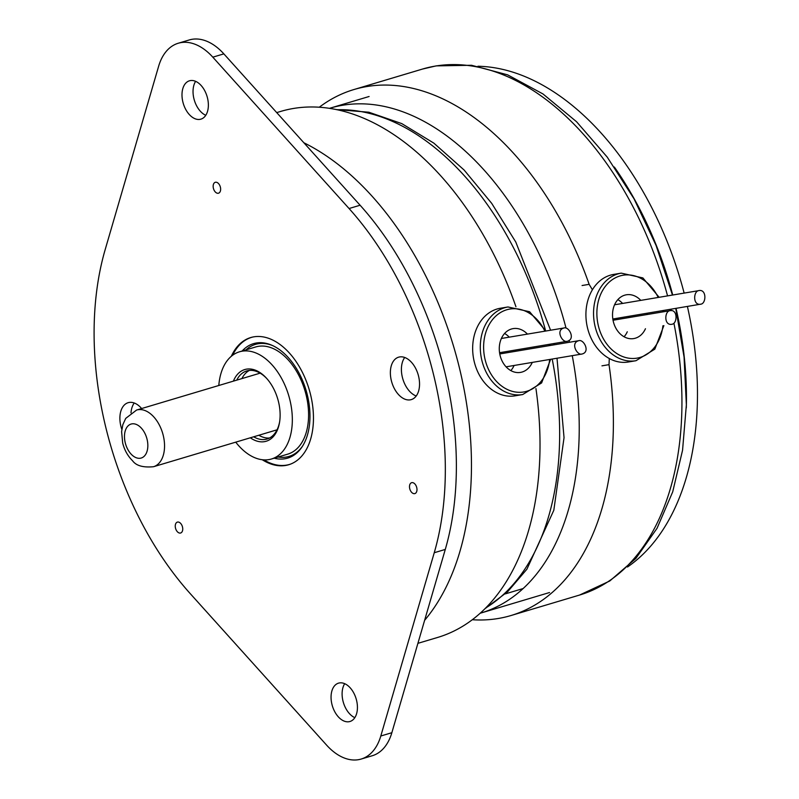 <?xml version="1.0" encoding="UTF-8"?>
<svg xmlns="http://www.w3.org/2000/svg" width="799" height="799" viewBox="0 0 799 799"><rect width="100%" height="100%" fill="white"/><g stroke="black" fill="none" stroke-linecap="round" stroke-linejoin="round"><path stroke-width="1.2" d="M417.907 643.335L437.662 637.442A274.466 170.107 -106.6 0 0 535.949 388.604M515.944 306.766L515.774 306.247A274.466 170.107 -106.6 0 0 293.293 108.494A274.466 170.107 -106.6 0 0 280.559 111.46L276.724 112.599M361.188 759.05L372.234 755.754A59.206 36.694 -106.6 0 0 391.85 732.713L445.283 549.432A266.417 165.123 -106.6 0 0 444.354 370.317A266.417 165.123 -106.6 0 0 360.099 205.233L223.85 53.873A59.206 36.694 -106.6 0 0 189.273 39.95L178.237 43.246A59.206 36.694 73.4 0 1 212.814 57.168L349.063 208.529A266.417 165.123 73.4 0 1 433.308 373.612A266.417 165.123 73.4 0 1 434.247 552.728L380.803 736.009A59.206 36.694 73.4 0 1 361.188 759.05A59.206 36.694 73.4 0 1 326.611 745.127L190.362 593.767A266.417 165.123 73.4 0 1 106.117 428.683A266.417 165.123 73.4 0 1 105.188 249.568L158.621 66.287A59.206 36.694 73.4 0 1 178.237 43.246M416.229 395.994A22.142 13.723 73.4 0 1 402.396 377.378A22.142 13.723 73.4 0 1 404.723 357.483M130.996 412.813A22.142 13.723 73.4 0 1 134.242 403.006M354.836 717.652A20.015 12.404 73.4 0 1 343.001 701.093A20.015 12.404 73.4 0 1 344.699 683.694M205.772 115.306A20.015 12.404 73.4 0 1 193.937 98.746A20.015 12.404 73.4 0 1 195.625 81.348M391.36 380.674A22.142 13.723 -106.6 0 0 411.295 399.6A22.142 13.723 -106.6 0 0 418.546 376.099A22.142 13.723 -106.6 0 0 398.621 357.173A22.142 13.723 -106.6 0 0 391.36 380.674M141.633 408.549A22.142 13.723 -106.6 0 0 128.14 402.696A22.142 13.723 -106.6 0 0 120.879 426.197A22.142 13.723 -106.6 0 0 121.828 429.383M331.955 704.388A20.015 12.404 -106.6 0 0 349.972 721.497A20.015 12.404 -106.6 0 0 356.534 700.254A20.015 12.404 -106.6 0 0 338.516 683.145A20.015 12.404 -106.6 0 0 331.955 704.388M182.891 102.042A20.015 12.404 -106.6 0 0 200.909 119.151A20.015 12.404 -106.6 0 0 207.47 97.907A20.015 12.404 -106.6 0 0 189.453 80.799A20.015 12.404 -106.6 0 0 182.891 102.042M262.252 459.735A66.367 41.129 -106.6 0 0 288.709 464.738A66.367 41.129 -106.6 0 0 310.471 394.287A66.367 41.129 -106.6 0 0 250.716 337.558A66.367 41.129 -106.6 0 0 231.34 356.254M215.54 182.242A5.683 3.526 -106.6 0 0 215.271 182.302A5.683 3.526 -106.6 0 0 213.463 188.544A5.683 3.526 -106.6 0 0 218.267 193.258A5.683 3.526 -106.6 0 0 218.527 193.188A5.683 3.526 -106.6 0 0 220.334 186.946A5.683 3.526 -106.6 0 0 215.54 182.242M416.948 490.386A5.683 3.526 -106.6 0 0 415.47 484.703A5.683 3.526 -106.6 0 0 411.615 482.696A5.683 3.526 -106.6 0 0 409.537 485.892A5.683 3.526 -106.6 0 0 411.016 491.575A5.683 3.526 -106.6 0 0 414.871 493.582A5.683 3.526 -106.6 0 0 416.948 490.386M176.659 530.826A5.683 3.526 -106.6 0 0 180.624 533.003A5.683 3.526 -106.6 0 0 181.343 524.304A5.683 3.526 -106.6 0 0 177.368 522.117A5.683 3.526 -106.6 0 0 176.659 530.826M232.639 355.235A66.307 41.099 73.4 0 1 251.625 337.348A66.307 41.099 73.4 0 1 252.744 337.038M290.686 464.059A66.307 41.099 73.4 0 1 289.578 464.419A66.307 41.099 73.4 0 1 263.89 459.874M274.177 458.197A59.725 37.014 -106.6 0 0 301.992 446.981A59.725 37.014 -106.6 0 0 307.275 394.706A59.725 37.014 -106.6 0 0 271.56 345.118A59.725 37.014 -106.6 0 0 242.167 351.001M218.806 385.498A55.94 34.667 73.4 0 1 239.46 351.81A55.94 34.667 73.4 0 1 289.817 399.62A55.94 34.667 73.4 0 1 271.48 458.996A55.94 34.667 73.4 0 1 235.735 442.157M250.307 437.802A37.413 23.191 -106.6 0 0 279.58 422.152A37.413 23.191 -106.6 0 0 278.442 401.537A37.413 23.191 -106.6 0 0 266.447 378.167A37.413 23.191 -106.6 0 0 233.388 381.143M266.886 378.656A35.526 22.012 -106.6 0 0 246.721 370.946A35.526 22.012 -106.6 0 0 236.734 380.144M253.663 436.803A35.526 22.012 -106.6 0 0 267.056 439.011A35.526 22.012 -106.6 0 0 279.68 421.502M269.563 437.992A35.526 22.012 73.4 0 1 258.826 435.255M241.897 378.596A35.526 22.012 73.4 0 1 249.388 370.426M567.26 341.283C575.859 339.225 568.828 326.162 563.974 327.98C555.225 330.227 562.566 343.18 567.26 341.283L499.555 352.709M501.373 338.476L563.974 327.98M582.042 354.007C590.641 351.94 583.6 338.886 578.746 340.694C570.007 342.951 577.347 355.905 582.042 354.007L506.067 366.831M499.765 353.957L578.746 340.694M515.405 350.042L515.605 351.29M527.42 334.092A22.202 17.368 80.4 0 0 513.108 328.619A22.202 17.368 80.4 0 0 511.47 328.998A22.202 17.368 80.4 0 0 499.864 354.446A22.202 17.368 80.4 0 0 520.479 372.404A22.202 17.368 80.4 0 0 522.117 372.024A22.202 17.368 80.4 0 0 532.264 362.416M534.012 348.194A22.202 17.368 80.4 0 0 533.802 346.946M474.316 362.017A44.404 34.747 80.4 0 0 515.075 395.825L522.706 394.546A44.404 34.747 -99.6 0 1 481.947 360.729A44.404 34.747 -99.6 0 1 507.974 306.966L500.334 308.254A44.404 34.747 80.4 0 0 474.316 362.017M504.578 333.483A22.202 17.368 -99.6 0 1 509.243 337.158M515.625 350.012A22.202 17.368 -99.6 0 1 515.834 351.25M514.087 365.473A22.202 17.368 -99.6 0 1 510.831 370.596M669.302 310.811C664.388 312.249 664.039 326.551 672.598 324.114C677.592 322.496 677.652 308.294 669.302 310.811L613.043 320.239M672.069 324.234L672.598 324.114M698.146 290.746C693.232 292.184 692.883 306.486 701.442 304.049C706.446 302.431 706.496 288.229 698.146 290.746L614.581 304.779M612.833 319.001L701.442 304.049M614.351 167.031A266.417 165.123 73.4 0 1 672.728 294.991M676.044 308.364A266.417 165.123 73.4 0 1 686.301 407.899M627.495 567A266.417 165.123 -106.6 0 0 687.4 306.446M684.134 293.063A266.417 165.123 -106.6 0 0 477.922 66.247M592.409 289.777L589.143 284.334A274.466 170.107 73.4 0 0 366.661 86.582A274.466 170.107 73.4 0 0 353.917 89.548A274.466 170.107 73.4 0 0 319.25 107.246M609.297 358.531L609.018 364.654A274.466 170.107 73.4 0 1 511.03 615.52A274.466 170.107 73.4 0 1 498.286 618.486A274.466 170.107 73.4 0 1 472.329 619.734M640.768 300.364A22.202 17.368 80.4 0 0 626.366 294.791A22.202 17.368 80.4 0 0 624.728 295.171A22.202 17.368 80.4 0 0 613.113 320.619A22.202 17.368 80.4 0 0 633.737 338.576A22.202 17.368 80.4 0 0 635.375 338.197A22.202 17.368 80.4 0 0 645.462 328.719M647.29 314.476A22.202 17.368 80.4 0 0 647.08 313.238M587.575 328.189A44.404 34.747 80.4 0 0 628.334 361.997L635.964 360.719A44.404 34.747 -99.6 0 1 595.205 326.901A44.404 34.747 -99.6 0 1 621.222 273.138L613.592 274.427A44.404 34.747 80.4 0 0 587.575 328.189M617.837 299.655A22.202 17.368 -99.6 0 1 622.591 303.43M628.903 316.294A22.202 17.368 -99.6 0 1 629.113 317.543M627.285 331.775A22.202 17.368 -99.6 0 1 624.079 336.769M303.86 142.751A274.466 170.107 73.4 0 1 458.546 364.394A274.466 170.107 73.4 0 1 424.619 620.324M223.85 53.873L212.814 57.168M349.063 208.529L360.099 205.233M445.283 549.432L434.247 552.728M380.803 736.009L391.85 732.713M246.092 349.822A58.477 36.245 73.4 0 1 272.369 345.478M302.471 446.251A58.477 36.245 73.4 0 1 278.112 457.018M271.48 458.996L287.73 454.152A55.94 34.667 -106.6 0 0 306.067 394.766A55.94 34.667 -106.6 0 0 255.71 346.956L239.46 351.81M329.418 108.354L330.187 108.125A263.46 163.286 73.4 0 1 342.411 105.288A263.46 163.286 73.4 0 1 566.002 327.97M569.038 340.374A263.46 163.286 73.4 0 1 569.467 342.232M572.254 355.685A263.46 163.286 73.4 0 1 480.988 613.003L549.542 592.528M485.802 607.919A263.46 163.286 -106.6 0 0 552.189 359.061M545.427 330.137A263.46 163.286 -106.6 0 0 336.998 109.743M549.113 344.369A42.037 32.889 -99.6 0 1 549.322 345.617M549.662 359.49A42.037 32.889 -99.6 0 1 519.73 392.319A42.037 32.889 -99.6 0 1 485.233 360.129A42.037 32.889 80.4 0 1 485.183 359.95A42.037 32.889 -99.6 0 1 502.801 311.3A42.037 32.889 -99.6 0 1 544.868 331.156M582.081 285.523L589.143 284.334M667.555 295.86A274.466 170.107 -106.6 0 0 435.215 66.107A274.466 170.107 -106.6 0 0 422.481 69.064L353.917 89.548M675.774 308.404L684.064 357.033L686.361 404.833L682.556 450.256L672.708 491.844L657.048 528.289L635.894 558.381L609.777 580.983L579.585 595.045A274.466 170.107 -106.6 0 0 673.957 323.345M671.23 310.641A274.466 170.107 -106.6 0 0 670.91 309.223M609.018 364.654L601.957 365.842M662.381 310.661A42.037 32.889 -99.6 0 1 662.591 311.9M662.91 325.782A42.037 32.889 -99.6 0 1 632.938 358.491A42.037 32.889 -99.6 0 1 598.481 326.302A42.037 32.889 80.4 0 1 598.441 326.122A42.037 32.889 -99.6 0 1 616.099 277.453A42.037 32.889 -99.6 0 1 658.176 297.438M260.124 373.153L136.599 410.047A29.563 18.327 73.4 0 1 163.216 435.325A29.563 18.327 73.4 0 1 153.528 466.716L277.043 429.812M147.046 439.21A17.728 10.986 73.4 0 1 140.404 458.217A17.728 10.986 73.4 0 1 125.273 442.876A17.728 10.986 73.4 0 1 131.905 423.87A17.728 10.986 73.4 0 1 147.046 439.21M251.625 337.348L252.404 337.118M289.578 464.419L290.357 464.189M480.219 613.233L480.988 613.003M330.187 108.125L369.108 96.499M336.049 109.543L368.838 112.22L401.797 123.615L433.857 143.141L464.109 170.017L491.695 203.345L515.774 242.017L550.571 330.197M553.897 343.57L554.176 344.798M557.013 358.252L564.044 437.672L553.817 510.251L526.911 569.188L507.695 591.689L485.113 608.608M549.992 344.229L550.201 345.468M550.631 359.33L541.612 382.931L522.706 394.546M545.837 330.996L529.587 311.73L507.974 306.966M579.585 595.045L511.03 615.52M422.481 69.064L436.174 65.878L471.56 65.278L507.615 74.846L542.99 93.962L576.558 121.738L607.24 157.123L634.036 198.831L656.039 245.363L672.458 295.031M663.27 310.511L663.48 311.76M663.879 325.612L654.83 349.143L635.964 360.719M659.135 297.278L642.885 277.922L621.222 273.138M153.528 466.716C143.091 467.705 136.1 465.717 132.544 460.733C127.74 455.979 124.454 450.087 122.686 443.055L121.608 431.63L122.846 424.668L125.733 418.376L136.599 410.047M505.328 593.877L523.195 588.533"/></g></svg>
